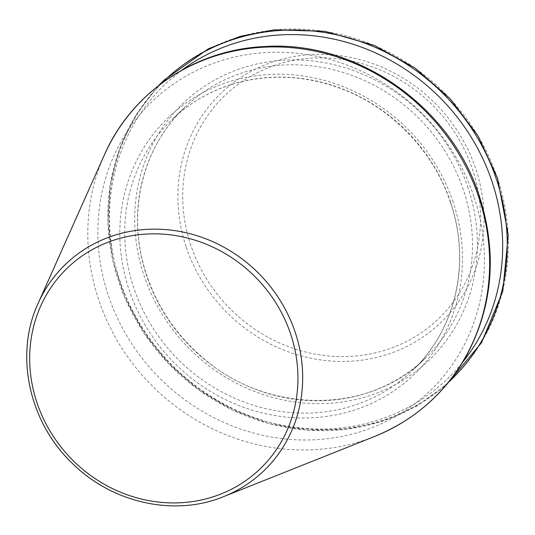 <?xml version="1.0" encoding="UTF-8"?>
<svg xmlns="http://www.w3.org/2000/svg" width="535" height="535" viewBox="0 0 535 535"><rect width="100%" height="100%" fill="white"/><g stroke="black" fill="none" stroke-linecap="round" stroke-linejoin="round"><path stroke-width="0.4" stroke-dasharray="2.67 2.01" d="M182.208 69.938A204.009 189.55 -133.8 0 0 169.341 363.078A204.009 189.55 -133.8 0 0 462.762 362.108M473.87 196.465A200.571 186.354 -133.8 0 0 145.159 108.638A200.571 186.354 -133.8 0 0 254.406 433.25A200.571 186.354 -133.8 0 0 473.87 196.465M453.125 202.096A177.801 165.201 -133.8 0 0 161.73 124.247A177.801 165.201 -133.8 0 0 258.572 412.003A177.801 165.201 -133.8 0 0 453.125 202.096M450.55 202.063A173.801 161.49 -133.8 0 0 171.829 119.726A173.801 161.49 -133.8 0 0 175.727 356.945A173.801 161.49 -133.8 0 0 412.592 370.461A173.801 161.49 -133.8 0 0 450.55 202.063M463.337 189.785A173.801 161.49 -133.8 0 0 184.615 107.448A173.801 161.49 -133.8 0 0 188.514 344.667A173.801 161.49 -133.8 0 0 425.378 358.176A173.801 161.49 -133.8 0 0 463.337 189.785M468.045 187.772A177.801 165.201 -133.8 0 0 176.65 109.922A177.801 165.201 -133.8 0 0 273.492 397.679A177.801 165.201 -133.8 0 0 468.045 187.772M161.523 83.333A207.232 192.547 -133.8 0 0 168.665 363.72A207.232 192.547 -133.8 0 0 448.537 382.231M497.41 178.035A207.232 192.547 -133.8 0 0 243.452 35.698A207.232 192.547 -133.8 0 0 119.82 280.641A207.232 192.547 -133.8 0 0 373.784 422.978A207.232 192.547 -133.8 0 0 497.41 178.035M186.26 247.197A158.841 147.58 -133.8 0 0 446.585 316.747A158.841 147.58 -133.8 0 0 360.068 59.673A158.841 147.58 -133.8 0 0 186.26 247.197M190.868 245.485A154.515 143.561 46.2 0 1 359.941 63.07A154.515 143.561 46.2 0 1 444.097 313.142A154.515 143.561 46.2 0 1 190.868 245.485M38.085 303.445A143.146 133.001 -133.8 0 0 68.788 459.632A143.146 133.001 -133.8 0 0 223.597 496.64M104.278 155.143A208.483 193.71 -133.8 0 0 148.991 382.612A208.483 193.71 -133.8 0 0 374.467 436.52M450.403 202.35C471.188 262.163 455.873 329.821 412.592 370.461L425.378 358.176C368.862 415.133 265.574 414.444 201.127 356.257C173.949 332.382 155.183 303.412 144.838 269.359C126.996 211.084 142.892 146.704 184.615 107.448L171.829 119.726C196.686 96.226 226.566 82.39 261.468 78.224C286.245 75.529 310.828 78.304 335.218 86.55C388.229 104.205 432.929 149.138 450.403 202.35M158.694 85.493L136.017 114.724L119.619 148.155L110.11 184.568L107.829 222.634L112.852 260.953L125.003 298.135L143.821 332.823L168.645 363.753L198.545 389.801L232.444 410.017L269.105 423.66L307.184 430.234L345.302 429.498L382.07 421.466L416.136 406.446L446.264 384.973"/><path stroke-width="0.8" d="M462.762 362.108A204.009 189.55 -133.8 0 0 491.919 181.285A204.009 189.55 -133.8 0 0 182.208 69.938M448.537 382.231A207.232 192.547 -133.8 0 0 496.346 179.058A207.232 192.547 -133.8 0 0 161.523 83.333M290.612 333.934A139.187 129.323 -133.8 0 0 62.501 272.984A139.187 129.323 -133.8 0 0 138.311 498.252A139.187 129.323 -133.8 0 0 290.612 333.934M295.133 332.075A143.146 133.001 -133.8 0 0 169.936 229.996A143.146 133.001 -133.8 0 0 38.085 303.445C14.331 354.565 28.89 422.282 72.472 463.491C112.397 503.181 174.704 516.863 223.597 496.64A143.146 133.001 -133.8 0 0 295.133 332.075M478.651 196.833A208.483 193.71 -133.8 0 0 296.31 48.163A208.483 193.71 -133.8 0 0 104.278 155.143C131.536 92.448 194.947 49.514 264.571 46.552C356.136 40.152 450.771 106.064 479.313 195.957C497.376 252.58 493.076 305.88 466.406 355.855C445.12 393.292 414.471 420.176 374.467 436.52A208.483 193.71 -133.8 0 0 478.651 196.833M446.264 384.973L481.547 342.701L502.786 291.287L508.25 234.905L497.51 178.128L478.116 136.037L450.122 98.701L414.953 67.992L374.373 45.462L324.839 31.311L274.221 29.84L240.268 36.34L208.396 48.779L163.998 80.17L158.694 85.493M223.597 496.64L374.467 436.52M38.085 303.445L104.278 155.143"/></g></svg>
